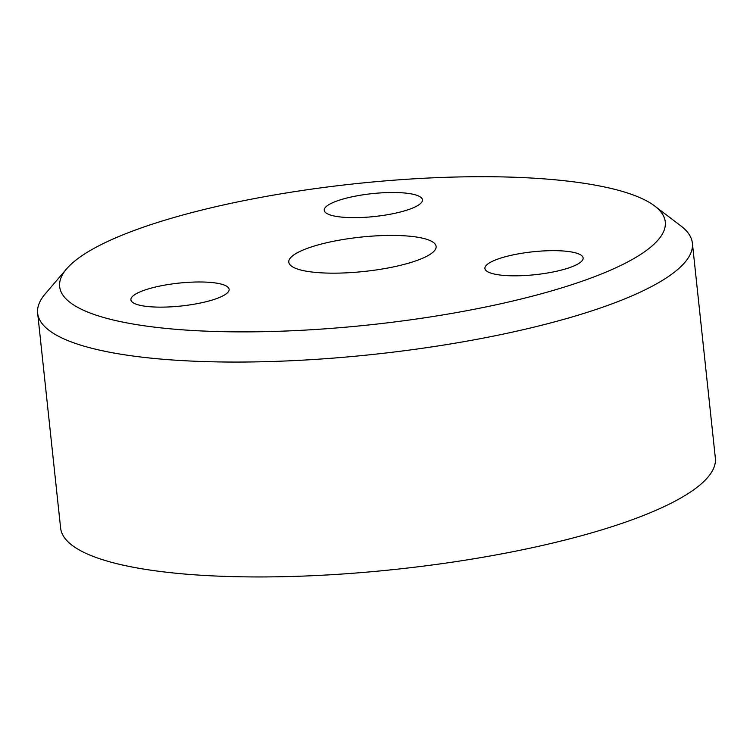 <?xml version="1.0" encoding="UTF-8"?>
<svg xmlns="http://www.w3.org/2000/svg" width="753" height="753" viewBox="0 0 753 753"><rect width="100%" height="100%" fill="white"/><g stroke="black" fill="none" stroke-linecap="round" stroke-linejoin="round"><path stroke-width="1.13" d="M108.564 241.045A304.541 70.933 -6.1 0 0 66.659 268.821A304.541 70.933 -6.1 0 0 245.374 331.885A304.541 70.933 -6.1 0 0 616.368 267.541A304.541 70.933 -6.1 0 0 654.658 205.983A304.541 70.933 -6.1 0 0 409.237 179.11A304.541 70.933 -6.1 0 0 108.564 241.045M654.658 205.983L680.9 225.938A329.23 76.684 173.9 0 1 692.384 243.181A329.23 76.684 173.9 0 1 639.504 292.484A329.23 76.684 173.9 0 1 275.786 361.365A329.23 76.684 173.9 0 1 37.65 313.154A329.23 76.684 173.9 0 1 45.227 293.877L66.659 268.821M424.221 257.517A74.076 17.253 -6.1 0 0 436.119 246.419A74.076 17.253 -6.1 0 0 382.543 235.576A74.076 17.253 -6.1 0 0 300.711 251.069A74.076 17.253 -6.1 0 0 288.804 262.166A74.076 17.253 -6.1 0 0 342.389 273.01A74.076 17.253 -6.1 0 0 424.221 257.517M414.526 207.226A49.387 11.502 -6.1 0 0 422.461 199.827A49.387 11.502 -6.1 0 0 386.741 192.599A49.387 11.502 -6.1 0 0 332.177 202.924A49.387 11.502 -6.1 0 0 324.251 210.322A49.387 11.502 -6.1 0 0 359.972 217.551A49.387 11.502 -6.1 0 0 414.526 207.226M221.194 296.71A49.387 11.502 -6.1 0 0 229.128 289.312A49.387 11.502 -6.1 0 0 193.408 282.083A49.387 11.502 -6.1 0 0 138.853 292.409A49.387 11.502 -6.1 0 0 130.918 299.807A49.387 11.502 -6.1 0 0 166.639 307.036A49.387 11.502 -6.1 0 0 221.194 296.71M575.188 265.385A49.387 11.502 -6.1 0 0 583.123 257.997A49.387 11.502 -6.1 0 0 547.403 250.758A49.387 11.502 -6.1 0 0 492.848 261.093A49.387 11.502 -6.1 0 0 484.913 268.492A49.387 11.502 -6.1 0 0 520.634 275.72A49.387 11.502 -6.1 0 0 575.188 265.385M692.384 243.181L715.35 458.078A329.23 76.684 173.9 0 1 662.471 507.381A329.23 76.684 173.9 0 1 298.753 576.252A329.23 76.684 173.9 0 1 60.617 528.051L37.65 313.154"/></g></svg>
